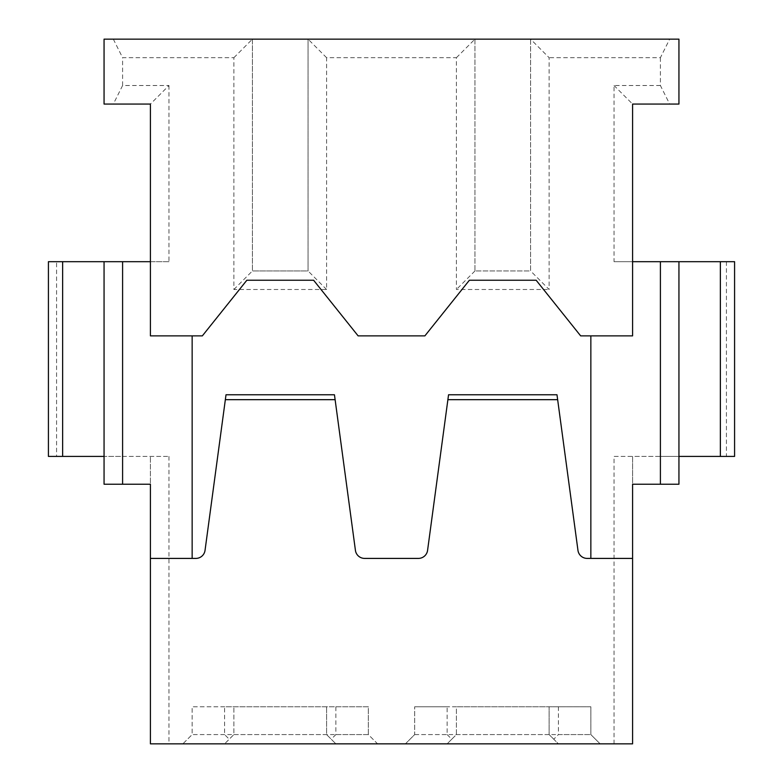 <?xml version="1.0" encoding="UTF-8"?>
<svg xmlns="http://www.w3.org/2000/svg" width="783" height="783" viewBox="0 0 783 783"><rect width="100%" height="100%" fill="white"/><g stroke="black" fill="none" stroke-linecap="round" stroke-linejoin="round"><path stroke-width="0.59" stroke-dasharray="3.92 2.94" d="M113.329 104.061L150.414 104.061L168.962 85.513L122.598 85.513L113.329 104.061L104.061 104.061L104.061 39.15L308.052 39.15L308.052 270.957L308.052 39.15L530.59 39.15L530.59 270.957L549.128 289.504L549.128 57.697L530.59 39.15L669.671 39.15L660.402 57.697L549.128 57.697M660.402 57.697L660.402 85.513L669.671 104.061L678.939 104.061L678.939 39.15L669.671 39.15M556.987 394.769L577.962 550.371A9.269 9.269 0 0 0 587.142 558.406L590.852 558.406L590.852 335.868L580.653 335.868L536.149 280.236L469.389 280.236L424.885 335.868L358.115 335.868L313.611 280.236L246.851 280.236L202.347 335.868L150.414 335.868L150.414 104.061M150.414 558.406L195.858 558.406A9.269 9.269 0 0 0 205.038 550.371L226.013 394.769M334.449 394.769L355.423 550.371A9.269 9.269 0 0 0 364.614 558.406L418.386 558.406A9.269 9.269 0 0 0 427.577 550.371L448.551 394.769M224.594 734.581L192.148 734.581L182.87 743.85L377.592 743.85L368.323 734.581L368.323 706.765L192.148 706.765L192.148 734.581L368.323 734.581L377.592 743.85L224.594 743.85L233.872 734.581L233.872 706.765L233.872 734.581L229.233 739.211L224.594 734.581L224.594 706.765L326.589 706.765L326.589 734.581L335.868 743.85L326.589 734.581L326.589 706.765L335.868 706.765L335.868 734.581L331.229 739.211M224.594 706.765L192.148 706.765L192.148 734.581L182.87 743.85L224.594 743.85L229.233 739.211M233.872 734.581L326.589 734.581M335.868 734.581L368.323 734.581L368.323 706.765L335.868 706.765M56.572 456.411L48.419 456.411L48.419 261.688L56.572 261.688L56.572 456.411L122.598 456.411L122.598 261.688L56.572 261.688M122.598 456.411L168.962 456.411L104.061 456.411L104.061 261.688M168.962 456.411L168.962 743.85L632.586 743.85L632.586 456.411L678.939 456.411L678.939 261.688M168.962 85.513L168.962 261.688L122.598 261.688M122.598 85.513L122.598 57.697L233.872 57.697L233.872 289.504L326.589 289.504L326.589 57.697L456.411 57.697L456.411 289.504L549.128 289.504M660.402 85.513L614.038 85.513L614.038 261.688L734.581 261.688L734.581 456.411L660.402 456.411L660.402 261.688M614.038 743.85L614.038 456.411L660.402 456.411M104.061 456.411L104.061 484.227L150.414 484.227L150.414 456.411L150.414 743.85L168.962 743.85M414.677 734.581L590.852 734.581L600.13 743.85L405.408 743.85L414.677 734.581L447.132 734.581L447.132 706.765L414.677 706.765L590.852 706.765L590.852 734.581L600.13 743.85L558.406 743.85L553.767 739.211L558.406 734.581L590.852 734.581L590.852 706.765L549.128 706.765L549.128 734.581L558.406 743.85L405.408 743.85L414.677 734.581L414.677 706.765L414.677 734.581M192.148 558.406L192.148 335.868M168.962 261.688L150.414 261.688M447.132 734.581L451.771 739.211L447.132 743.85L456.411 734.581L456.411 706.765L549.128 706.765L549.128 734.581L553.767 739.211M451.771 739.211L456.411 734.581L456.411 706.765L447.132 706.765M113.329 39.15L122.598 57.697M233.872 57.697L252.41 39.15L252.41 270.957L252.41 39.15M326.589 57.697L308.052 39.15M326.589 289.504L308.052 270.957L252.41 270.957L308.052 270.957M233.872 289.504L252.41 270.957M456.411 734.581L549.128 734.581M456.411 57.697L474.948 39.15L474.948 270.957L530.59 270.957L530.59 39.15M474.948 39.15L474.948 270.957L530.59 270.957M474.948 270.957L456.411 289.504M614.038 261.688L632.586 261.688L632.586 104.061L614.038 85.513M669.671 104.061L632.586 104.061M678.939 456.411L678.939 484.227L632.586 484.227L632.586 456.411L614.038 456.411M590.852 335.868L632.586 335.868L632.586 261.688M590.852 558.406L632.586 558.406M558.406 706.765L558.406 734.581M726.428 261.688L726.428 456.411"/><path stroke-width="1.17" d="M104.061 104.061L150.414 104.061L150.414 335.868L202.347 335.868L246.851 280.236L313.611 280.236L358.115 335.868L424.885 335.868L469.389 280.236L536.149 280.236L580.653 335.868L632.586 335.868L632.586 104.061L678.939 104.061L678.939 39.15L104.061 39.15L104.061 104.061M192.148 558.406L192.148 335.868M335.114 399.673L334.449 394.769L226.013 394.769L225.347 399.673L335.114 399.673L355.423 550.371A9.269 9.269 0 0 0 364.614 558.406L418.386 558.406A9.269 9.269 0 0 0 427.577 550.371L448.551 394.769L556.987 394.769L557.653 399.673L447.886 399.673M590.852 558.406L590.852 335.868M225.347 399.673L205.038 550.371A9.269 9.269 0 0 1 195.858 558.406L150.414 558.406L150.414 484.227L122.598 484.227L122.598 261.688L150.414 261.688M104.061 456.411L48.419 456.411L48.419 261.688L104.061 261.688L104.061 484.227L122.598 484.227M720.36 261.688L734.581 261.688L734.581 456.411L720.36 456.411L720.36 261.688L678.939 261.688L678.939 484.227L632.586 484.227L632.586 743.85L150.414 743.85L150.414 558.406M104.061 261.688L122.598 261.688M678.939 261.688L632.586 261.688M720.36 456.411L678.939 456.411M660.402 484.227L660.402 261.688M632.586 558.406L587.142 558.406A9.269 9.269 0 0 1 577.962 550.371L557.653 399.673M62.64 456.411L62.64 261.688"/></g></svg>
